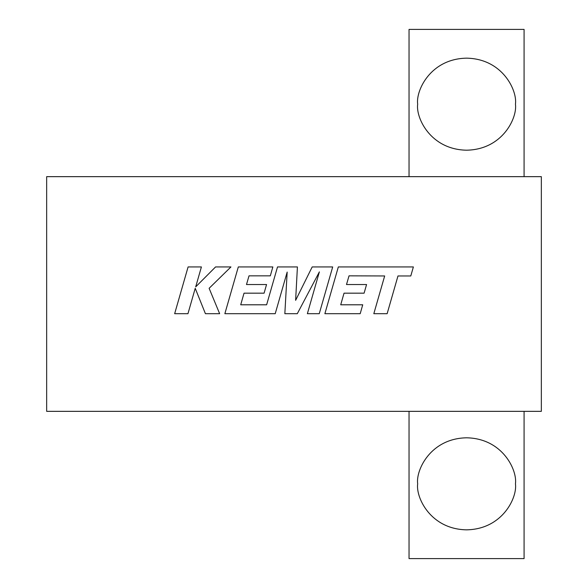 <?xml version="1.0" encoding="UTF-8"?>
<svg xmlns="http://www.w3.org/2000/svg" width="588" height="588" viewBox="0 0 588 588"><rect width="100%" height="100%" fill="white"/><g stroke="black" fill="none" stroke-linecap="round" stroke-linejoin="round"><path stroke-width="0.88" d="M515.455 104.179C517.425 117.637 502.755 149.565 466.563 150.197C430.379 149.565 415.709 117.637 417.671 104.179C415.709 90.721 430.379 58.785 466.563 58.161C502.755 58.785 517.425 90.721 515.455 104.179M417.671 483.821C415.709 470.363 430.379 438.435 466.563 437.803C502.755 438.435 517.425 470.363 515.455 483.821C517.425 497.279 502.755 529.215 466.563 529.839C430.379 529.215 415.709 497.279 417.671 483.821M46.658 411.343L46.658 176.657L541.342 176.657L541.342 411.343L46.658 411.343M409.042 176.657L409.042 29.4L524.084 29.4L524.084 176.657M409.042 411.343L409.042 558.6L524.084 558.6L524.084 411.343M349.029 275.838L384.67 275.963L373.821 313.691L387.139 313.691L397.98 275.963L410.784 275.97L413.379 266.937L338.328 266.937L324.877 313.691L360.201 313.691L362.722 304.797L340.717 304.797L344.031 293.177L364.097 293.177L366.567 284.533L346.501 284.533L349.029 275.838M332.69 266.937L312.191 266.937L295.624 300.336L297.418 266.937L277.514 266.937L266.629 304.797L240.713 304.797L244.027 293.177L264.086 293.177L266.555 284.533L246.49 284.533L249.018 275.838L270.318 275.838L272.847 266.937L238.309 266.937L224.859 313.691L275.221 313.691L287.172 272.068L284.842 313.691L297.3 313.691L319.38 271.869L307.37 313.691L319.255 313.691L332.69 266.937M188.094 266.937L174.658 313.691L187.954 313.691L195.223 288.304L205.418 313.691L219.64 313.691L209.122 288.304L230.944 266.937L215.561 266.937L195.686 286.878L201.405 266.937L188.094 266.937"/></g></svg>

